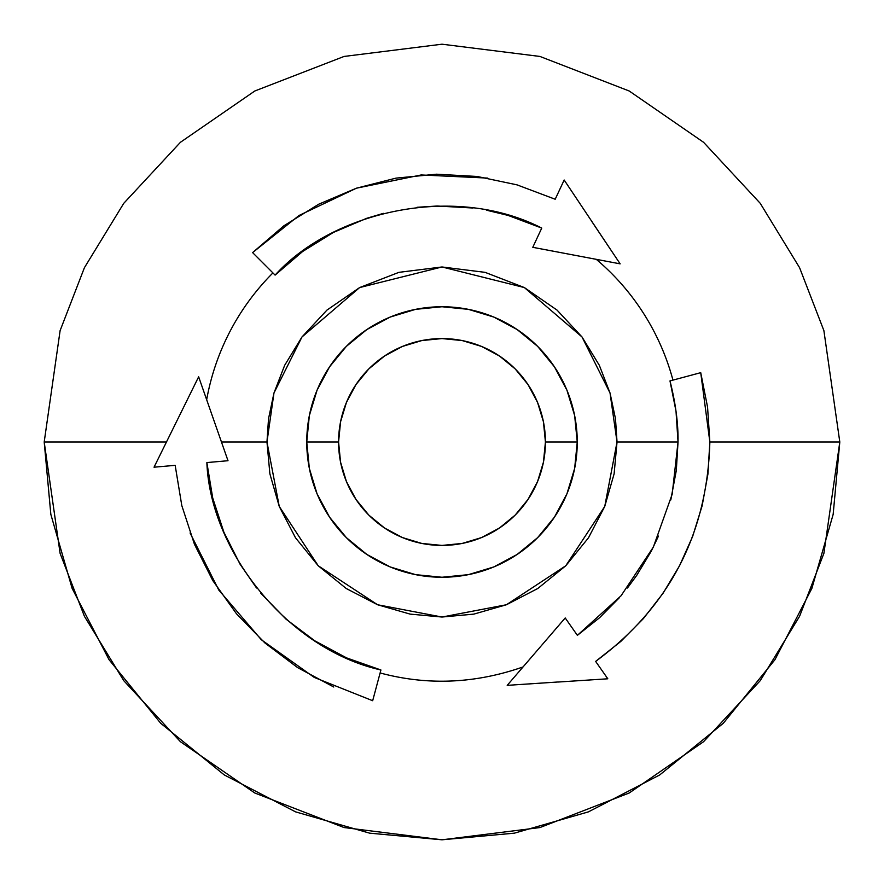 <?xml version="1.0" encoding="UTF-8"?>
<svg xmlns="http://www.w3.org/2000/svg" width="884" height="884" viewBox="0 0 884 884"><rect width="100%" height="100%" fill="white"/><g stroke="black" fill="none" stroke-linecap="round" stroke-linejoin="round"><path stroke-width="1.33" d="M338.572 442A103.428 103.428 0 0 0 442 545.428A103.428 103.428 0 0 0 545.428 442L577.252 442A135.252 135.252 0 0 1 442 577.252A135.252 135.252 0 0 1 306.748 442L338.572 442L340.561 421.823L346.44 402.419L355.998 384.54L368.86 368.86L384.54 355.998L402.419 346.44L421.823 340.561L442 338.572L462.177 340.561L481.581 346.44L499.46 355.998L515.14 368.86L528.002 384.54L537.56 402.419L543.439 421.823L545.428 442L543.439 462.177L537.56 481.581L528.002 499.46L515.14 515.14L499.46 528.002L481.581 537.56L462.177 543.439L442 545.428L421.823 543.439L402.419 537.56L384.54 528.002L368.86 515.14L355.998 499.46L346.44 481.581L340.561 462.177L338.572 442L306.748 442L309.345 415.613L317.047 390.242L329.544 366.86L346.362 346.362L366.86 329.544L390.242 317.047L415.613 309.345L442 306.748L468.387 309.345L493.758 317.047L517.14 329.544L537.638 346.362L554.456 366.86L566.953 390.242L574.655 415.613L577.252 442L574.655 468.387L566.953 493.758L554.456 517.14L537.638 537.638L517.14 554.456L493.758 566.953L468.387 574.655L442 577.252L415.613 574.655L390.242 566.953L366.86 554.456L346.362 537.638L329.544 517.14L317.047 493.758L309.345 468.387L306.748 442A135.252 135.252 0 0 1 442 306.748A135.252 135.252 0 0 1 577.252 442L545.428 442A103.428 103.428 0 0 0 442 338.572A103.428 103.428 0 0 0 338.572 442M592.136 221.995L620.148 263.852L596.28 259.332A239.1 239.1 0 0 1 672.956 380.12L700.725 372.672L709.852 442L839.8 442L823.888 330.616L799.578 267.686L760.24 203.32L703.565 142.291L629.198 90.997L539.925 56.443L442 44.2L344.075 56.443L254.802 90.997L180.435 142.291L123.76 203.32L84.422 267.686L60.112 330.616L44.2 442L60.112 330.616L84.422 267.686L123.76 203.32L180.435 142.291L254.802 90.997L344.075 56.443L442 44.2L539.925 56.443L629.198 90.997L703.565 142.291L760.24 203.32L799.578 267.686L823.888 330.616L839.8 442L823.888 553.384L799.578 616.314L760.24 680.68L703.565 741.709L629.198 793.003L539.925 827.557L442 839.8L344.075 827.557L254.802 793.003L180.435 741.709L123.76 680.68L84.422 616.314L60.112 553.384L44.2 442L166.468 442L198.646 376.794L206.668 399.723A239.1 239.1 0 0 1 272.924 272.924L252.603 252.603L283.886 225.796L318.77 204.182L356.418 188.193L395.955 178.137L436.497 174.203L477.139 176.468L516.996 184.855L555.196 199.243L564.169 180.016L620.148 263.852L537.472 248.205M669.984 380.916L676.017 411.248L678.028 442C678.315 423.635 675.641 403.27 669.984 380.916L672.956 380.12A239.1 239.1 0 0 0 596.28 259.332L532.787 247.31L541.748 228.083L508.112 215.42L486.764 210.259M472.995 208.016L437.193 206.016L417.104 207.287M383.38 213.364L366.617 218.337L333.423 232.426L302.671 251.476L275.101 275.101L252.603 252.603L299.057 215.475L356.418 188.193L421.149 174.966L487.78 178.093M557.461 682.028L507.206 685.354L523.052 666.945C475.084 683.686 427.447 685.686 380.12 672.956L372.672 700.725L380.916 669.984L346.627 657.906L314.759 640.801L285.985 619.12L260.902 593.363M256.537 587.993L240.039 564.158L223.873 532.168L212.724 498.035L206.867 462.575L228.006 460.719L206.668 399.723L221.453 442L266.968 442L273.974 392.993L301.974 336.981L359.633 287.565L442 266.968L524.367 287.565L582.026 336.981L610.026 392.993L617.032 442L678.028 442L676.315 470.387L670.79 499.979M154.037 467.194L166.468 442L154.037 467.194L175.165 465.349L181.806 505.593L194.447 544.279L212.79 580.589L236.448 613.728L264.913 642.955L297.588 667.586L333.776 687.012M372.672 700.725L314.284 677.442L261.288 639.707L218.757 590.015L190.071 532.964M166.468 442L44.2 442L50.841 514.389L72.134 588.424L109.041 659.685L160.711 723.289L224.315 774.959L295.576 811.866L369.611 833.159L442 839.8L514.389 833.159L588.424 811.866L659.685 774.959L723.289 723.289L774.959 659.685L811.866 588.424L833.159 514.389L839.8 442L709.852 442C707.399 533.848 669.332 606.988 595.639 661.409L607.805 678.79L595.639 661.409L620.822 641.419L643.386 618.601L663.044 593.274L679.531 565.782L692.625 536.511L702.128 505.836L707.907 474.189L709.852 442L707.565 407.093L700.725 372.672M658.469 536.069L651.298 551.108L636.756 575.34L627.452 588.004M619.43 597.65L599.562 617.739L577.385 635.342L565.207 617.96L523.052 666.945L565.207 617.96M558.379 682.017L607.805 678.79M272.924 272.924A239.1 239.1 0 0 0 206.668 399.723M541.748 228.083C454.343 183.242 332.682 211.265 275.101 275.101M206.867 462.575C210.304 551.461 288.129 649.232 380.916 669.984L380.12 672.956C427.447 685.686 475.084 683.686 523.052 666.945M577.385 635.342L621.065 595.772L653.331 547.108L672.183 494.222L678.028 442L617.032 442L604.744 506.433L565.771 565.771L506.433 604.744L442 617.032L377.567 604.744L318.229 565.771L279.256 506.433L266.968 442L221.453 442M617.032 442L615.485 418.762L610.026 392.993L599.33 365.302L582.026 336.981L557.086 310.129L524.367 287.565L485.084 272.349L442 266.968L398.916 272.349L359.633 287.565L326.914 310.129L301.974 336.981L284.67 365.302L273.974 392.993L268.515 418.762L266.968 442L269.885 473.846L279.256 506.433L295.499 537.781L318.229 565.771L346.219 588.501L377.567 604.744L410.154 614.115L442 617.032L473.846 614.115L506.433 604.744L537.781 588.501L565.771 565.771L588.501 537.781L604.744 506.433L614.115 473.846L617.032 442"/></g></svg>
